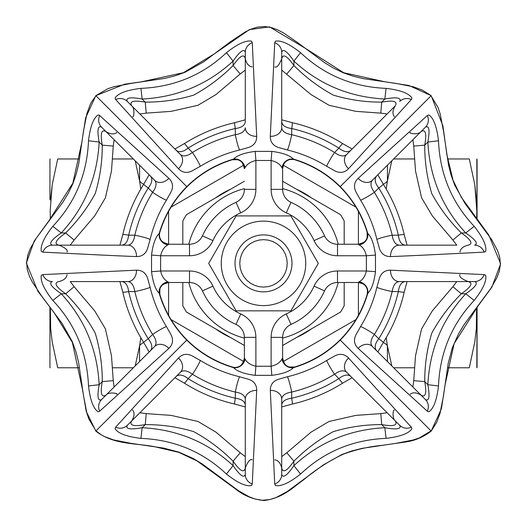 <?xml version="1.0" encoding="UTF-8"?>
<svg xmlns="http://www.w3.org/2000/svg" width="527" height="527" viewBox="0 0 527 527"><rect width="100%" height="100%" fill="white"/><g stroke="black" fill="none" stroke-linecap="round" stroke-linejoin="round"><path stroke-width="0.79" d="M188.778 244.238A77.133 77.133 0 0 1 244.37 188.646M282.637 188.646A77.133 77.133 0 0 1 338.222 244.238M338.222 282.505A77.133 77.133 0 0 1 282.637 338.097M244.37 338.097A77.133 77.133 0 0 1 188.778 282.505M182.823 282.505L182.823 305.825L186.4 312.017L244.37 345.488M282.637 345.488L340.607 312.017L344.184 305.825L344.184 282.505M344.184 244.238L344.184 220.918L340.607 214.726L282.637 181.255M244.37 181.255L186.4 214.726L182.823 220.918L182.823 244.238M243.698 165.201L171.071 207.137L243.698 165.201M355.929 207.137L283.302 165.201L355.929 207.137M355.929 319.606L283.302 361.542L355.929 319.606M243.698 361.542L171.071 319.606L243.698 361.542M168.581 315.311L168.581 282.505M358.419 315.311L358.419 282.505M358.419 244.238L358.419 211.432M168.581 244.238L168.581 211.432M386.192 337.688L387.411 345.844L391.792 365.916M383.248 342.57A9.493 7.108 180 0 1 387.411 345.844L387.417 361.542M135.208 160.827L139.589 180.893L139.583 165.201M139.583 361.542L139.589 345.844A9.493 7.108 180 0 1 143.759 342.57M135.208 365.916L139.589 345.844L140.808 337.688M49.933 307.208L49.933 367.273L49.933 307.208M49.933 199.562L49.933 159.47L49.933 199.562M50.355 307.748L50.664 328.473L52.153 341.661L57.7 367.78C47.773 367.78 47.773 367.78 57.7 367.78L79.406 367.78M79.406 158.963L57.7 158.963C47.773 158.963 47.773 158.963 57.7 158.963L52.193 184.852L50.17 210.938L50.355 218.995M50.533 200.155L52.193 184.858M112.396 158.963L133.344 158.963M112.396 367.78L133.344 367.78M143.759 184.173A9.493 7.108 -0 0 1 139.589 180.893L140.808 189.055M477.067 367.273L477.067 307.208L476.83 367.78M477.067 159.47L477.067 219.535L476.83 158.963M476.474 200.155L474.814 184.858M447.594 158.963L469.3 158.963C479.227 158.963 479.227 158.963 469.3 158.963L474.807 184.852L476.83 210.938L476.645 218.995M476.645 307.748L476.336 328.473L474.847 341.661L469.3 367.78C479.227 367.78 479.227 367.78 469.3 367.78L447.594 367.78M414.604 367.78L393.662 367.78M414.604 158.963L393.662 158.963M391.792 160.827L387.411 180.893L386.192 189.055M387.417 165.201L387.411 180.893A9.493 7.108 0 0 1 383.248 184.173M305.739 263.368A42.239 42.239 0 0 0 263.5 221.129A42.239 42.239 0 0 0 221.261 263.368A42.239 42.239 0 0 0 263.5 305.607A42.239 42.239 0 0 0 305.739 263.368M236.103 310.831L208.699 263.368L236.103 215.912L290.904 215.912L318.301 263.368L290.904 310.831L236.103 310.831M239.772 263.368L240.226 258.744L241.577 254.291L243.77 250.187L246.722 246.59L250.318 243.639L254.422 241.445L258.869 240.095L263.5 239.64L268.131 240.095L272.584 241.445L276.682 243.639L280.278 246.59L283.23 250.187L285.423 254.291L286.774 258.744L287.228 263.368L286.774 267.999L285.423 272.452L283.23 276.556L280.278 280.153L276.682 283.104L272.584 285.291L268.131 286.642L263.5 287.103L258.869 286.642L254.422 285.291L250.318 283.104L246.722 280.153L243.77 276.556L241.577 272.452L240.226 267.999L239.772 263.368M235.022 263.368A28.478 28.478 0 0 0 263.5 291.846A28.478 28.478 0 0 0 291.978 263.368A28.478 28.478 0 0 0 263.5 234.897A28.478 28.478 0 0 0 235.022 263.368M115.663 427.206L178.488 357.998C182.362 354.052 186.874 353.314 192.026 355.797L200.28 360.442C212.533 367.938 225.628 373.379 239.574 376.752L248.665 379.302C254.054 381.179 256.728 384.868 256.695 390.388L252.268 484.03L251.596 485.545C246.004 486.691 237.611 482.857 226.432 474.05C202.684 451.652 174.173 439.755 140.913 438.372C126.809 436.692 118.193 433.477 115.057 428.734L115.663 427.206A11.034 10.263 -135 0 0 127.27 425.355L133.805 418.82M274.732 484.03L270.305 390.388C270.272 384.875 272.946 381.179 278.335 379.302L287.426 376.752C301.372 373.379 314.467 367.938 326.72 360.442L334.974 355.797C340.126 353.314 344.638 354.045 348.512 357.998L411.343 427.206L411.943 428.734C408.866 433.464 400.243 436.672 386.087 438.372C352.827 439.755 324.316 451.652 300.568 474.05C289.442 482.831 281.056 486.665 275.404 485.545L274.732 484.03A11.034 10.27 180 0 0 281.708 474.478L281.708 456.217M244.37 361.338L244.37 337.372L244.37 358.096L244.996 358.887A9.433 8.412 -42.6 0 1 233.553 367.655C215.695 362.405 200.095 353.228 186.756 340.113C173.607 326.707 164.424 311.108 159.22 293.322C155.465 289.633 152.902 282.419 151.532 271.682L151.532 255.061C152.889 244.35 155.458 237.137 159.22 233.421C164.424 215.635 173.607 200.036 186.756 186.63L95.973 95.848L91.81 101.52L90.236 104.498L86.968 113.377L83.562 130.683L78.786 163.456L76.296 173.785L72.878 183.732L68.352 193.139L62.858 202.19L36.297 238.164L30.184 248.816L27.839 255.009L26.613 262.13L27.272 269.501L29.334 275.977L32.101 281.714L41.962 296.517L61.955 323.196L72.304 341.648L75.914 351.634L78.536 362.089L83.457 395.355L86.856 412.977L88.846 419.024L95.973 430.895L101.645 435.058L104.629 436.633L113.509 439.907L130.808 443.312L163.587 448.088L178.943 452.146L193.264 458.516L202.315 464.01L238.296 490.571L248.948 496.684L255.14 499.036L262.262 500.255L269.626 499.603L276.102 497.541L287.077 491.638L323.321 464.919L341.773 454.57L351.766 450.96L362.22 448.332L395.487 443.411L413.109 440.012L419.149 438.023L431.027 430.895L340.244 340.113C326.839 353.268 311.24 362.444 293.453 367.655C289.764 371.41 282.551 373.972 271.813 375.343L255.193 375.343C244.482 373.979 237.269 371.416 233.553 367.655L232.229 367.049M244.37 165.406L244.37 168.647C241.55 158.469 239.633 159.859 232.341 159.734C215.003 165.063 199.878 174.094 186.953 186.821L186.756 186.63C200.194 173.455 215.793 164.279 233.553 159.088C237.236 155.333 244.449 152.771 255.193 151.401L271.813 151.401C282.518 152.764 289.731 155.327 293.453 159.088C311.305 164.332 326.905 173.515 340.244 186.63L431.027 95.848L438.154 107.719L440.144 113.766L443.543 131.381L448.464 164.655L451.086 175.109L454.696 185.096L465.051 203.547L491.77 239.798L497.666 250.766L499.728 257.242L500.386 264.607L499.161 271.728L496.816 277.92L490.703 288.579L464.142 324.553L458.648 333.604L452.278 347.925L448.22 363.287L443.444 396.06L440.032 413.359L436.764 422.239L431.191 431.066C423.504 437.133 414.736 440.809 404.888 442.094L382.319 445.328C368.735 446.606 355.567 449.623 342.82 454.379C328.657 461.138 315.574 469.629 303.578 479.853C295.028 485.551 283.783 498.101 264.165 500.518C253.125 499.55 243.25 495.452 234.548 488.219L197.078 460.973L178.897 452.377L154.569 446.718C136.124 443.003 113.384 444.992 95.809 431.066L186.953 339.915C199.878 352.649 215.003 361.68 232.335 367.009L232.341 367.009C238.566 368.801 242.578 365.83 244.37 358.096A9.433 9.348 180 0 1 232.717 367.181M485.67 275.272C486.816 280.871 482.989 289.257 474.181 300.436C451.784 324.191 439.887 352.695 438.504 385.955C436.824 400.059 433.609 408.682 428.866 411.818L427.338 411.212L358.129 348.38C354.177 344.513 353.446 340.001 355.929 334.843L360.567 326.588C368.07 314.342 373.511 301.24 376.884 287.294L379.433 278.203C381.304 272.821 385 270.14 390.514 270.173L484.155 274.607L485.67 275.272M390.514 256.563C385.006 256.603 381.311 253.928 379.433 248.54L376.884 239.449C373.511 225.497 368.07 212.401 360.567 200.155L355.929 191.9C353.446 186.749 354.177 182.237 358.129 178.363L427.338 115.532L428.866 114.926C433.596 118.008 436.804 126.625 438.504 140.781C439.887 174.048 451.784 202.552 474.181 226.307C482.963 237.433 486.79 245.819 485.67 251.465L484.155 252.137C471.823 252.69 414.835 255.747 390.514 256.563A11.034 8.603 -90 0 1 399.117 245.16L456.349 245.16M294.283 159.562A9.433 9.348 180 0 0 282.637 168.647L282.637 189.371A14.196 14.196 0 0 0 291.003 202.315A66.962 66.962 0 0 1 324.56 235.872A14.196 14.196 0 0 0 337.504 244.238L358.228 244.238C368.406 241.419 367.009 239.508 367.141 232.209C361.812 214.878 352.78 199.746 340.047 186.821L340.244 186.63C353.4 200.036 362.576 215.635 367.78 233.421C371.535 237.104 374.098 244.317 375.474 255.061L375.474 271.682C374.111 282.393 371.548 289.606 367.78 293.322C362.576 311.108 353.4 326.707 340.244 340.113L340.047 339.915C327.122 352.649 311.997 361.68 294.665 367.009C287.367 366.878 285.456 368.274 282.637 358.096L282.637 361.338M98.134 114.926L99.662 115.532L168.871 178.363C172.823 182.23 173.554 186.742 171.077 191.9L166.433 200.155C158.93 212.401 153.495 225.497 150.116 239.449L147.573 248.54C145.696 253.922 142 256.603 136.486 256.563C112.165 255.747 55.183 252.69 42.845 252.137L41.33 251.465C40.184 245.872 44.011 237.486 52.825 226.307C75.223 202.552 87.113 174.048 88.503 140.781C90.183 126.678 93.391 118.061 98.134 114.926M150.116 287.294C153.495 301.24 158.93 314.342 166.433 326.588L171.077 334.843C173.561 339.994 172.823 344.506 168.871 348.38L99.662 411.212L98.134 411.818C93.411 408.735 90.196 400.118 88.503 385.955C87.113 352.695 75.223 324.191 52.825 300.436C44.037 289.31 40.21 280.924 41.33 275.272L42.845 274.607L136.486 270.173C141.994 270.14 145.689 272.815 147.573 278.203L150.116 287.294A11.034 0.942 166.6 0 1 134.82 291.55C133.818 285.344 131.506 282.024 127.89 281.576L70.651 281.576M386.087 88.371C400.191 90.051 408.814 93.259 411.943 98.009L411.343 99.537L348.512 168.745C344.645 172.691 340.132 173.423 334.974 170.946L326.72 166.301C314.467 158.798 301.372 153.364 287.426 149.991L278.335 147.441C272.946 145.564 270.272 141.868 270.305 136.355L274.732 42.713L275.404 41.198C281.003 40.052 289.389 43.886 300.568 52.693C324.316 75.091 352.827 86.981 386.087 88.371L384.835 99.03C349.566 97.166 319.257 84.524 293.908 61.112C287.077 51.257 283.006 48.306 281.708 52.259L281.708 127.758C282.156 131.381 285.482 133.693 291.681 134.688A11.034 0.942 103.4 0 1 287.426 149.991M248.665 147.441L239.574 149.991C225.628 153.364 212.533 158.798 200.28 166.301L192.026 170.946C186.874 173.429 182.362 172.691 178.488 168.745L115.663 99.537L115.057 98.009C118.134 93.279 126.757 90.064 140.913 88.371C174.173 86.981 202.684 75.091 226.432 52.693C237.558 43.912 245.951 40.078 251.596 41.198L252.268 42.713L256.695 136.355C256.735 141.868 254.054 145.557 248.665 147.441M431.191 431.066L441.389 408.8L445.183 384.335L454.122 343.644L478.292 305.62L491.816 287.235L500.65 263.816L488.746 234.976L461.257 197.21L453.049 180.293L446.889 154.707L442.891 125.801L431.191 95.677L422.371 90.104L413.491 86.836L396.192 83.431L363.413 78.655L353.083 76.171L343.143 72.746L333.736 68.22L324.685 62.733L298.124 42.95L283.612 32.97L278.052 30.052L271.86 27.707L264.738 26.482L257.374 27.14L250.898 29.202L245.154 31.976L230.352 41.831L203.679 61.824L185.227 72.173L175.241 75.783L164.78 78.411L131.513 83.332L113.891 86.731L107.851 88.72L95.809 95.677L85.611 117.943L81.823 142.409L72.884 183.1L48.688 221.142L34.209 241.037L26.35 263.026L37.878 291.233L54.189 312.761L72.39 342.451L82.475 389.433L86.211 411.304L95.809 431.066M245.292 463.002L245.292 468.009C244.041 473.292 239.976 471.026 233.092 461.204C221.393 449.459 208.264 439.604 193.712 431.646C177.922 426.89 161.769 424.545 145.261 424.61C133.489 426.692 128.996 425.434 131.783 420.836C134.471 416.35 134.747 412.753 132.62 410.059M245.292 406.93L234.871 404.104A11.034 0.995 -77.1 0 1 235.319 398.221L235.319 392.048C220.088 388.406 205.8 382.47 192.467 374.262C187.375 370.573 183.383 369.868 180.491 372.134L127.27 425.355C125.433 429.057 130.4 429.841 142.165 427.707C177.434 429.577 207.743 442.212 233.092 465.631C239.923 475.486 243.994 478.437 245.292 474.478L245.292 398.985C244.844 395.362 241.518 393.05 235.319 392.048A11.034 0.942 -76.6 0 1 239.574 376.752M176.189 376.43C179.18 374.058 183.152 374.783 188.113 378.61C202.743 387.806 218.481 394.341 235.319 398.221C241.531 399.018 244.851 401.304 245.292 405.059L245.292 440.091M252.242 459.834C250.187 458.78 247.874 461.507 245.292 468.009L245.292 474.478A11.034 10.27 180 0 0 252.268 484.03M140.11 412.516L167.467 385.158M394.38 410.059C392.681 409.407 392.345 418.833 395.217 420.836C398.037 425.427 393.544 426.686 381.739 424.61C365.231 424.545 349.085 426.89 333.288 431.646C318.736 439.604 305.607 449.459 293.908 461.204C287.057 471.013 282.986 473.279 281.708 468.009C280.469 462.983 278.151 460.262 274.758 459.834M281.708 456.632L286.813 452.759L293.908 461.204L293.908 465.631C319.257 442.212 349.566 429.577 384.835 427.707C396.633 429.841 401.6 429.057 399.736 425.355L346.516 372.134C343.617 369.868 339.625 370.573 334.54 374.262C321.2 382.47 306.912 388.406 291.681 392.048C285.476 393.05 282.156 395.362 281.708 398.985L281.708 474.478C283.039 478.411 287.103 475.466 293.908 465.631L300.568 474.05M270.305 390.388A11.034 8.603 0 0 1 281.708 398.985L281.708 405.059C282.143 401.304 285.469 399.025 291.681 398.221C308.519 394.341 324.257 387.806 338.887 378.61C343.841 374.789 347.82 374.058 350.811 376.43L355.83 381.456M359.539 385.158L368.063 393.682M375.494 401.113L381.041 406.66M395.217 420.836L399.736 425.355A11.034 10.263 -45 0 0 411.343 427.206M281.708 451.132L281.708 417.443M407.061 281.576L404.235 291.998A11.034 0.995 -167.1 0 1 398.346 291.55L392.18 291.55C388.531 306.786 382.602 321.068 374.387 334.408C370.705 339.5 369.994 343.492 372.266 346.384L425.487 399.604C429.189 401.436 429.973 396.469 427.838 384.703C429.703 349.434 442.344 319.125 465.756 293.783C475.617 286.945 478.569 282.88 474.61 281.576L399.117 281.576C395.487 282.024 393.182 285.351 392.18 291.55A11.034 0.942 -166.6 0 1 376.884 287.294M463.128 281.576L468.141 281.576C473.424 282.828 471.158 286.899 461.336 293.783C449.59 305.482 439.735 318.604 431.771 333.163C427.015 348.953 424.676 365.099 424.742 381.607C426.824 393.379 425.566 397.878 420.968 395.092L418.945 393.07M376.561 350.679C374.19 347.695 374.914 343.723 378.742 338.762C387.931 324.125 394.466 308.394 398.346 291.55C399.15 285.344 401.429 282.017 405.191 281.576L440.223 281.576M459.966 274.626C458.912 276.682 461.639 279 468.141 281.576L474.61 281.576A11.034 10.27 90 0 0 484.155 274.607M427.338 411.212A11.034 10.263 135 0 0 425.487 399.604L420.968 395.092C416.475 392.404 412.885 392.128 410.19 394.249M412.641 386.765L385.29 359.407M410.19 132.494C408.306 133.127 417.825 135.36 420.968 131.651C425.559 128.838 426.817 133.331 424.742 145.136C424.676 161.637 427.015 177.79 431.771 193.58C439.735 208.132 449.59 221.261 461.336 232.96C471.138 239.818 473.411 243.882 468.141 245.16C463.114 246.399 460.387 248.718 459.966 252.117M484.155 252.137A11.034 10.27 -90 0 0 474.61 245.16C478.542 243.836 475.591 239.765 465.756 232.96C442.344 207.618 429.703 177.309 427.838 142.04C429.973 130.241 429.182 125.274 425.487 127.139L372.266 180.359C370 183.258 370.705 187.25 374.387 192.335C382.602 205.675 388.531 219.957 392.18 235.194C393.182 241.392 395.494 244.719 399.117 245.16L405.191 245.16C401.436 244.726 399.156 241.406 398.346 235.194A11.034 0.995 -12.9 0 1 404.235 234.739L407.061 245.16M420.968 131.651L425.487 127.139A11.034 10.263 -135 0 0 427.338 115.532M376.884 239.449A11.034 0.942 -13.4 0 1 392.18 235.194L398.346 235.194C394.466 218.349 387.931 202.612 378.742 187.981C374.914 183.027 374.19 179.055 376.561 176.058L381.581 171.038M385.29 167.336L393.814 158.805M401.245 151.374L406.791 145.834M451.264 245.16L417.575 245.16M63.872 245.16L58.859 245.16C53.576 243.909 55.849 239.844 65.664 232.96C77.41 221.261 87.265 208.132 95.229 193.58C99.985 177.79 102.33 161.637 102.258 145.136C100.176 133.357 101.434 128.865 106.032 131.651L108.055 133.674M119.939 245.16L122.765 234.739A11.034 0.995 12.9 0 1 128.654 235.194L134.82 235.194C138.469 219.957 144.398 205.675 152.613 192.335C156.295 187.243 157.006 183.251 154.74 180.359L101.52 127.139C97.818 125.307 97.027 130.274 99.162 142.04C97.297 177.309 84.656 207.618 61.244 232.96C51.382 239.798 48.431 243.863 52.39 245.16L127.89 245.16C131.513 244.712 133.825 241.392 134.82 235.194A11.034 0.942 13.4 0 1 150.116 239.449M150.439 176.058C152.817 179.048 152.086 183.021 148.258 187.981C139.069 202.612 132.534 218.349 128.654 235.194C127.85 241.399 125.571 244.719 121.809 245.16L86.777 245.16M67.041 252.117C68.088 250.061 65.368 247.743 58.859 245.16L52.39 245.16A11.034 10.27 -90 0 0 42.845 252.137M99.662 115.532A11.034 10.263 -45 0 0 101.52 127.139L106.032 131.651C110.525 134.339 114.115 134.616 116.816 132.488M114.359 139.978L141.717 167.336M42.845 274.607A11.034 10.27 -90 0 0 52.39 281.576C48.458 282.907 51.409 286.978 61.244 293.783C84.656 319.125 97.297 349.434 99.162 384.703C97.034 396.502 97.818 401.469 101.52 399.604L154.74 346.384C157.006 343.485 156.295 339.493 152.613 334.408C144.398 321.068 138.469 306.786 134.82 291.55L128.654 291.55A11.034 0.995 167.1 0 1 122.765 291.998L119.939 281.576M116.81 394.249C118.694 393.616 109.181 391.383 106.032 395.092C101.447 397.905 100.189 393.412 102.258 381.607C102.33 365.099 99.985 348.953 95.229 333.163C87.265 318.604 77.41 305.482 65.664 293.783C55.862 286.925 53.589 282.861 58.859 281.576C63.886 280.344 66.613 278.025 67.041 274.626M106.032 395.092L101.52 399.604A11.034 10.263 -135 0 0 99.662 411.212M136.486 270.173A11.034 8.603 -90 0 1 127.89 281.576L121.809 281.576C125.564 282.011 127.85 285.338 128.654 291.55C132.534 308.394 139.069 324.125 148.258 338.762C152.086 343.716 152.81 347.688 150.439 350.679L145.419 355.705M141.717 359.407L133.186 367.938M125.755 375.362L120.209 380.909M75.736 281.576L109.432 281.576M281.708 63.741L281.708 58.728C282.959 53.451 287.031 55.717 293.908 65.539C305.607 77.285 318.736 87.133 333.288 95.097C349.085 99.853 365.231 102.198 381.739 102.126C393.511 100.051 398.004 101.309 395.217 105.901L393.195 107.923M281.708 119.807L292.129 122.639A11.034 0.995 102.9 0 1 291.681 128.522C285.476 127.718 282.149 125.439 281.708 121.684L281.708 86.652M274.758 66.909C276.813 67.963 279.132 65.236 281.708 58.728L281.708 52.259A11.034 10.27 180 0 0 274.732 42.713M350.811 150.314C347.827 152.685 343.848 151.954 338.887 148.133C324.257 138.937 308.519 132.402 291.681 128.522L291.681 134.688C306.912 138.337 321.2 144.273 334.54 152.481C339.625 156.163 343.617 156.875 346.516 154.609L395.217 105.901C392.536 110.393 392.253 113.99 394.38 116.684M386.897 114.227L359.539 141.585M245.292 119.807L234.871 122.639A11.034 0.995 -102.9 0 0 235.319 128.522C218.481 132.402 202.743 138.937 188.113 148.133L192.467 152.481C205.8 144.273 220.088 138.337 235.319 134.688L235.319 128.522C241.531 127.718 244.857 125.439 245.292 121.684L245.292 52.259C243.961 48.326 239.897 51.277 233.092 61.112C207.743 84.524 177.434 97.166 142.165 99.03C130.373 96.902 125.406 97.686 127.27 101.388L180.491 154.609C183.389 156.875 187.381 156.163 192.467 152.481A11.034 0.949 58.4 0 1 200.28 166.301M132.62 116.684C134.319 117.337 134.655 107.91 131.783 105.901C128.963 101.316 133.463 100.058 145.261 102.126C161.769 102.198 177.922 99.853 193.712 95.097C208.264 87.133 221.393 77.285 233.092 65.539C239.943 55.73 244.014 53.464 245.292 58.728L245.292 70.526M131.783 105.901L127.27 101.388A11.034 10.263 135 0 0 115.663 99.537M234.871 122.639C216.821 126.803 199.95 133.805 184.259 143.654A11.034 1.001 -122.1 0 1 188.113 148.133C183.159 151.954 179.187 152.685 176.189 150.314L171.17 145.287M167.467 141.585L158.937 133.054M151.506 125.63L145.959 120.084M252.268 42.713A11.034 10.27 180 0 0 245.292 52.259L245.292 58.728C246.531 63.754 248.849 66.481 252.242 66.909M245.292 75.611L245.292 109.3M367.312 294.152A9.433 9.348 -90 0 0 358.228 282.505L337.504 282.505A14.196 14.196 0 0 0 324.56 290.871A66.962 66.962 0 0 1 291.003 324.428A14.196 14.196 0 0 0 282.637 337.372L282.637 358.096L282.004 358.887A9.433 8.412 -137.4 0 0 293.453 367.655L294.777 367.049M340.047 186.828C327.122 174.094 311.997 165.063 294.665 159.734C290.667 159.062 287.913 159.549 286.405 161.19C284.962 161.222 283.704 163.713 282.637 168.647L282.637 165.406M165.537 244.238L189.496 244.238A14.196 14.196 0 0 0 202.44 235.872A66.962 66.962 0 0 1 236.004 202.315A14.196 14.196 0 0 0 244.37 189.371L255.885 189.371A25.711 25.711 0 0 1 240.727 212.809A55.447 55.447 0 0 0 212.941 240.602A25.711 25.711 0 0 1 189.496 255.753L160.623 255.753L151.532 255.061M165.537 282.505L189.496 282.505L189.496 270.99A25.711 25.711 0 0 1 212.941 286.141A55.447 55.447 0 0 0 240.727 313.927A25.711 25.711 0 0 1 255.885 337.372L255.885 366.252L255.193 375.343M340.047 339.915C352.78 326.997 361.812 311.865 367.141 294.534C367.806 290.535 367.326 287.782 365.685 286.28C365.646 284.837 363.162 283.579 358.228 282.505L361.463 282.505M361.463 244.238L358.228 244.238A9.433 9.348 -90 0 0 367.312 232.591M232.229 159.694L233.553 159.088A9.433 8.412 -137.4 0 1 244.996 167.856L244.37 168.647A9.433 9.348 0 0 0 232.717 159.562M159.688 232.591A9.433 9.348 -90 0 0 168.778 244.238L167.988 244.864A9.433 8.412 47.4 0 1 159.22 233.421L159.819 232.097M159.819 294.646L159.22 293.322A9.433 8.412 132.6 0 1 167.988 281.879L168.778 282.505A9.433 9.348 -90 0 0 159.688 294.152M367.181 232.097L367.78 233.421A9.433 8.412 -47.4 0 1 359.019 244.864L358.228 244.238M282.637 168.647L282.004 167.856A9.433 8.412 -42.6 0 1 293.453 159.088L294.777 159.694M358.228 282.505L359.019 281.879A9.433 8.412 47.4 0 1 367.78 293.322L367.181 294.646M375.474 255.061L366.384 255.753C365.106 250.332 362.648 246.702 359.019 244.864M282.004 167.856C280.16 164.213 276.53 161.763 271.115 160.491L255.885 160.491C250.457 161.769 246.827 164.22 244.996 167.856M244.996 358.887C246.847 362.53 250.477 364.98 255.885 366.252L271.115 366.252C276.543 364.974 280.173 362.517 282.004 358.887M359.019 281.879C362.655 280.028 365.112 276.398 366.384 270.99L366.384 255.753L337.504 255.753A25.711 25.711 0 0 1 314.059 240.602A55.447 55.447 0 0 0 286.273 212.809A25.711 25.711 0 0 1 271.115 189.371L271.115 160.491L271.813 151.401M202.44 290.871A66.962 66.962 0 0 0 236.004 324.428A14.196 14.196 0 0 1 244.37 337.372A14.196 14.196 0 0 0 236.004 324.428A66.962 66.962 0 0 1 202.44 290.871A14.196 14.196 0 0 0 189.496 282.505A14.196 14.196 0 0 1 202.44 290.871L212.941 286.141M167.988 244.864C164.345 246.715 161.888 250.345 160.623 255.753L160.623 270.99C161.901 276.411 164.352 280.041 167.988 281.879M189.496 270.99L160.623 270.99L151.532 271.682M375.474 271.682L366.384 270.99L337.504 270.99A25.711 25.711 0 0 0 314.059 286.141A55.447 55.447 0 0 1 286.273 313.927A25.711 25.711 0 0 0 271.115 337.372L271.115 366.252L271.813 375.343M294.283 367.181A9.433 9.348 180 0 1 282.637 358.096M255.193 151.401L255.885 160.491L255.885 189.371M166.433 326.588A11.034 0.949 148.4 0 0 152.613 334.408L148.258 338.762A11.034 1.001 147.9 0 0 143.785 342.616C133.937 326.924 126.928 310.054 122.765 291.998M168.871 348.38A11.034 8.59 -135 0 0 154.74 346.384M70.236 281.576L74.116 286.681L65.664 293.783L61.244 293.783L52.825 300.436M74.116 286.681L94.722 310.904L105.4 328.894L111.493 355.811L113.252 380.652L102.258 381.607L99.162 384.703L88.503 385.955M239.574 149.991A11.034 0.942 76.6 0 1 235.319 134.688C241.524 133.693 244.851 131.381 245.292 127.758A11.034 8.603 180 0 0 256.695 136.355M411.343 99.537A11.034 10.263 -135 0 0 399.736 101.388C401.567 97.686 396.6 96.902 384.835 99.03L381.739 102.126L380.784 113.121L355.942 111.368L329.026 105.275L311.035 94.59L281.708 70.111M122.765 234.739C126.928 216.689 133.937 199.819 143.785 184.127A11.034 1.001 32.1 0 0 148.258 187.981L152.613 192.335A11.034 0.949 31.6 0 0 166.433 200.155M52.825 226.307L61.244 232.96L65.664 232.96L74.116 240.062L70.236 245.16M88.503 140.781L99.162 142.04L102.258 145.136L113.252 146.084L111.493 170.932L105.4 197.849L94.722 215.839L74.116 240.062M136.486 256.563A11.034 8.603 -90 0 0 127.89 245.16M154.74 180.359A11.034 8.59 -45 0 0 168.871 178.363M140.913 88.371L142.165 99.03L145.261 102.126L146.216 113.121L139.872 113.99M226.432 52.693L233.092 61.112L233.092 65.539L240.193 73.984L215.965 94.59L197.974 105.275L171.058 111.368L146.216 113.121M180.491 154.609A11.034 8.59 135 0 1 178.488 168.745M292.129 122.639C310.179 126.803 327.05 133.805 342.741 143.654A11.034 1.001 122.1 0 0 338.887 148.133L334.54 152.481A11.034 0.949 121.6 0 0 326.72 166.301M300.568 52.693L293.908 61.112L293.908 65.539L286.813 73.984M281.708 127.758A11.034 8.603 180 0 1 270.305 136.355M348.512 168.745A11.034 8.59 -135 0 1 346.516 154.609M360.567 200.155A11.034 0.949 -31.6 0 0 374.387 192.335L378.742 187.981A11.034 1.001 -32.1 0 0 383.215 184.127C393.063 199.819 400.072 216.689 404.235 234.739M456.764 245.16L452.891 240.062L461.336 232.96L465.756 232.96L474.181 226.307M452.891 240.062L432.285 215.839L421.6 197.849L415.507 170.932L413.748 146.084L424.742 145.136L427.838 142.04L438.504 140.781M372.266 180.359A11.034 8.59 -135 0 1 358.129 178.363M390.514 270.173A11.034 8.603 90 0 0 399.117 281.576M404.235 291.998C400.072 310.054 393.063 326.924 383.215 342.616A11.034 1.001 -147.9 0 0 378.742 338.762L374.387 334.408A11.034 0.949 -148.4 0 0 360.567 326.588M474.181 300.436L465.756 293.783L461.336 293.783L452.884 286.681L456.764 281.576M372.266 346.384A11.034 8.59 135 0 0 358.129 348.38M438.504 385.955L427.838 384.703L424.742 381.607L413.748 380.652L415.507 355.811L421.6 328.894L432.285 310.904L452.891 286.681M287.426 376.752A11.034 0.942 76.6 0 1 291.681 392.048L291.681 398.221A11.034 0.995 77.1 0 1 292.129 404.104L281.708 406.93M326.72 360.442A11.034 0.949 58.4 0 0 334.54 374.262L338.887 378.61A11.034 1.001 57.9 0 0 342.741 383.089C327.05 392.938 310.179 399.94 292.129 404.104M286.813 452.759L311.035 432.153L329.026 421.468L355.942 415.375L380.784 413.623L381.739 424.61L384.835 427.707L386.087 438.372M348.512 357.998A11.034 8.59 135 0 0 346.516 372.134M226.432 474.05L233.092 465.631L233.092 461.204L240.193 452.759L245.292 456.632M140.913 438.372L142.165 427.707L145.261 424.61L146.216 413.623L171.058 415.375L197.974 421.468L215.965 432.153L240.193 452.759M234.871 404.104C216.821 399.94 199.95 392.938 184.259 383.089A11.034 1.001 -57.9 0 0 188.113 378.61L192.467 374.262A11.034 0.949 -58.4 0 0 200.28 360.442M256.695 390.388A11.034 8.603 180 0 0 245.292 398.985M180.491 372.134A11.034 8.59 -135 0 0 178.488 357.998M215.806 197.744A81.125 81.125 0 0 1 230.516 189.252M296.49 189.252A81.125 81.125 0 0 1 311.193 197.744M311.193 329A81.125 81.125 0 0 1 296.49 337.484M230.516 337.484A81.125 81.125 0 0 1 215.806 329M271.115 189.371L282.637 189.371A14.196 14.196 0 0 0 291.003 202.315A66.962 66.962 0 0 1 324.56 235.872A14.196 14.196 0 0 0 337.504 244.238L337.504 255.753M337.504 270.99L337.504 282.505A14.196 14.196 0 0 0 324.56 290.871A66.962 66.962 0 0 1 291.003 324.428A14.196 14.196 0 0 0 282.637 337.372L271.115 337.372M189.496 255.753L189.496 244.238A14.196 14.196 0 0 0 202.44 235.872A66.962 66.962 0 0 1 236.004 202.315A14.196 14.196 0 0 0 244.37 189.371M314.059 240.602L324.56 235.872M291.003 202.315L286.273 212.809M286.273 313.927L291.003 324.428M314.059 286.141L324.56 290.871M244.37 337.372L255.885 337.372M236.004 324.428L240.727 313.927M202.44 235.872L212.941 240.602M236.004 202.315L240.727 212.809M49.933 367.273L50.17 367.78M49.933 159.47L50.17 158.963M168.778 244.238C161.045 242.446 158.074 238.435 159.859 232.209C165.188 214.878 174.22 199.746 186.953 186.821M168.778 282.505C158.594 285.324 159.991 287.235 159.859 294.534C165.188 311.865 174.22 326.997 186.953 339.915M149.148 351.977L143.785 342.616M113.252 380.652L114.122 387.002M143.785 184.127L149.148 174.766M114.122 139.741L113.252 146.084M245.292 70.111L240.193 73.984M174.898 149.016L184.259 143.654M342.741 143.654L352.102 149.016M387.128 113.99L380.784 113.121M377.852 174.766L383.215 184.127M413.748 146.084L412.878 139.741M383.215 342.616L377.852 351.977M412.878 387.002L413.748 380.652M352.102 377.727L342.741 383.089M380.784 413.623L387.128 412.753M139.872 412.753L146.216 413.623M184.259 383.089L174.898 377.727M431.191 95.677L408.932 85.479L384.466 81.692L343.775 72.752L305.732 48.563L269.534 26.884L249.416 29.611L214.436 53.813L183.304 72.719L141.104 81.876L124.662 84.188L95.809 95.677"/></g></svg>
